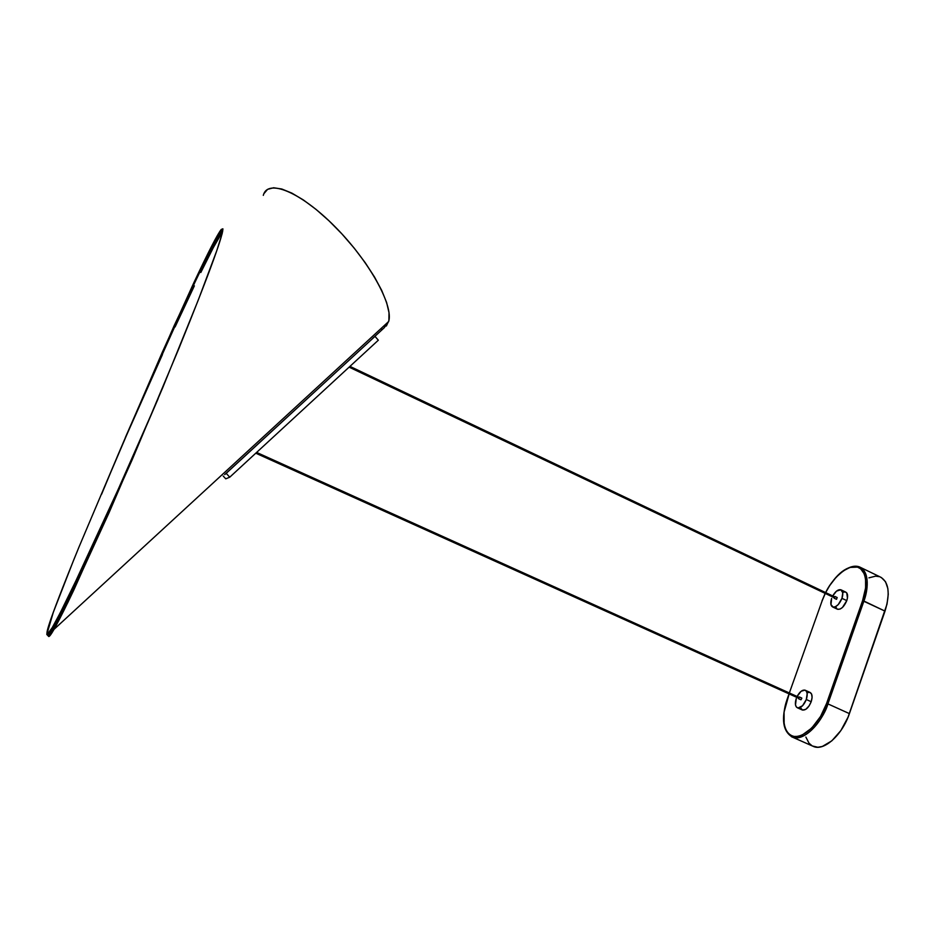 <?xml version="1.0" encoding="UTF-8"?>
<svg xmlns="http://www.w3.org/2000/svg" width="935" height="935" viewBox="0 0 935 935"><rect width="100%" height="100%" fill="white"/><g stroke="black" fill="none" stroke-linecap="round" stroke-linejoin="round"><path stroke-width="1.4" d="M222.483 231.775L222.612 231.611C215.623 241.44 201.165 271.956 200.815 272.494L213.355 247.553L222.483 231.775M194.363 285.853L175.09 326.923L194.363 285.853M162.445 354.564L125.5 437.627L162.445 354.564M119.481 451.453L78.891 547.279L119.481 451.453M73.362 560.836L78.891 547.279C42.963 635.426 47.615 630.95 46.808 634.456L53.295 612.355L73.362 560.836M48.795 633.1L47.042 634.713L48.795 633.1M350.718 365.772L348.451 367.747L350.672 365.714M834.686 596.892L834.382 597.769L349.304 367.21L834.382 597.769L834.733 596.904L350.122 366.473M799.168 697.417L256.809 452.505L799.203 697.417L798.852 698.305L799.203 697.417M255.968 453.276L798.852 698.305M837.094 597.512L836.568 599.277L834.219 598.225L834.943 596.46L834.219 598.225L836.463 599.288L837.187 597.535L835.048 596.542M801.611 697.989L799.331 696.949L798.689 698.772L800.979 699.801L801.844 698.164L800.886 699.766L798.467 698.585L799.495 697.042M843.019 592.287L845.146 591.925L846.748 592.883L847.449 598.061L846.783 600.621L841.967 598.33C839.303 604.513 836.217 607.399 832.734 607.002C830.596 605.787 830.245 602.935 831.647 598.423L830.958 604.606L833.19 607.131L835.317 606.792L838.251 604.583L841.967 598.33L846.783 600.621L842.47 607.446L840.109 609.059L837.526 609.269C841.021 609.667 844.106 606.792 846.783 600.621C848.174 596.109 847.811 593.258 845.672 592.065L841.196 589.927M797.497 707.83L802.382 710.016C805.736 710.436 808.681 707.666 811.194 701.729L806.309 699.509C803.784 705.457 800.851 708.239 797.497 707.83C795.171 706.521 794.75 703.4 796.269 698.468L795.498 704.943L796.421 707.07L798.093 707.97L802.569 705.726L806.309 699.509L811.194 701.729L809.102 705.913L805.725 709.373L802.487 710.062L800.512 707.76M881.296 577.468L885.515 581.71L887.853 588.559L888.25 594.309L887.011 604.15L848.045 717.192L840.869 730.562L831.799 740.859L822.297 746.469L817.856 747.252L812.421 746.001M812.083 745.803L809.02 743.196L805.876 737.072M868.919 577.842L875.581 576.159L879.531 576.696M847.309 568.503C851.914 566.107 855.969 565.582 859.475 566.914C867.96 571.624 869.445 583.008 863.917 601.053L885.013 611.128C890.447 593.129 888.834 581.734 880.151 576.918L859.475 566.914C847.554 564.646 836.252 573.19 825.582 592.545M787.188 699.427L789.14 693.934L784.079 712.084L784.138 724.309L785.575 729.242L787.854 732.958L790.776 735.354L794.107 736.453L797.871 736.394L802.207 735.027L811.767 728.038L820.533 716.49L826.587 703.471C823.536 714.433 808.775 737.621 794.107 736.453C780.281 733.25 782.957 709.536 787.223 699.31L787.095 699.345C780.912 718.91 782.735 731.532 792.588 737.212L791.536 736.768L792.588 737.212C807.454 741.958 825.091 715.415 827.919 703.891L826.587 703.471L862.584 600.679L826.587 703.471L827.919 703.891C820.825 725.057 802.908 741.63 792.588 737.212L813.777 746.597C824.331 751.109 842.388 734.711 849.401 713.615L827.919 703.891L863.917 601.053L862.584 600.679L865.611 587.846L865.565 578.812L864.267 573.856L860.656 568.784L857.465 567.113L850.032 567.416L843.312 570.853L836.229 577.117L829.731 585.52L825.675 592.591C830.911 580.728 847.016 563.209 858.178 567.358C868.72 572.267 866.313 591.049 862.584 600.679L885.013 611.128L849.401 713.615L827.919 703.891L863.917 601.053C867.692 591.387 870.391 571.788 859.475 566.914M789.35 692.975L822.04 601.112M822.099 600.936L825.254 593.444L822.099 600.936M807.115 692.73L809.768 692.321L811.568 694.015L812.094 697.417L811.194 701.729C812.702 696.797 812.281 693.688 809.944 692.379L805.397 690.322M832.734 607.002L837.211 609.117M837.106 609.059L835.738 606.862M797.111 696.47C799.67 691.76 802.323 689.656 805.082 690.182C807.408 691.468 807.817 694.588 806.309 699.509L807.174 693.676L806.426 691.316L804.906 690.124L801.108 691.269L797.111 696.47M832.734 595.957C835.446 591.282 838.169 589.225 840.892 589.786C843.019 590.978 843.37 593.818 841.967 598.33L842.762 592.755L840.834 589.763L836.498 591.13L832.734 595.957M800.827 699.731L798.63 698.749M836.264 599.195L834.125 598.201M834.277 597.722L349.281 367.221M158.015 398.964L119.879 485.733L72.72 587.683C57.199 619.531 48.643 635.204 47.042 634.713L48.024 635.73C49.672 636.221 58.204 620.454 73.62 588.431L120.416 485.838L158.167 398.602L117.471 492.511L77.044 581.243C59.489 618.07 49.824 636.232 48.024 635.73L48.772 636.501C50.478 636.922 58.776 621.518 73.69 590.301L132.069 459.997L178.62 349.129C213.39 263.53 223.068 234.299 222.869 228.806L221.279 229.437C217.516 234.101 208.318 251.982 193.674 283.106L162.258 352.355L118.605 453.463M225.756 478.825L229.741 477.201L378.336 340.2L229.741 477.201L226.2 473.32L224.657 474.629L374.993 336.366L378.336 340.2L374.993 336.366L226.2 473.32L229.741 477.201L225.756 478.825L223.173 475.997L225.756 478.825M372.586 338.47L384.238 327.741L388.679 321.5C393.635 305.371 369.056 260.783 334.672 226.352C300.334 191.698 267.398 178.421 263.308 195.368M118.523 453.662L101.588 494.253M48.538 636.267L48.398 636.127C50.209 636.63 59.863 618.444 77.36 581.547L105.468 520.094L158.202 398.52L117.635 492.663L77.36 581.547C59.863 618.444 50.209 636.63 48.398 636.127L48.024 635.73M101.576 494.031L118.558 453.58L101.576 494.031M118.64 453.382L164.724 347.399L197.367 276.222C212.28 245.028 220.777 229.227 222.869 228.83C220.777 229.227 212.28 245.028 197.367 276.222L153.784 372.06L118.64 453.382M125.267 437.732L174.132 325.742L211.894 245.683L221.279 229.437L222.881 228.876L222.238 233.282L216.768 250.697L198.314 299.948L162.807 387.487L109.068 512.684L68.08 602.011L54.043 629.337L48.772 636.513M380.44 329.073L381.562 328.839L380.44 329.073M101.564 493.809L138.298 407.789L190.004 292.748C207.219 256.143 217.867 235.316 221.946 230.255L222.916 229.32L221.946 230.255L222.705 231.12L221.969 230.244C218.147 235.012 208.867 252.941 194.106 284.03C178.071 318.286 161.661 353.594 124.156 440.49L118.675 453.311M263.915 193.65L267.585 189.349L273.604 187.76L281.797 189.01L291.884 193.124L303.454 200.008L316.042 209.393L329.085 220.894L342.011 234.019L354.248 248.184L365.246 262.735L374.526 277.029L381.737 290.469L386.611 302.484L389.007 312.641L388.902 320.553L386.365 325.999M156.122 403.359L115.227 496.088L80.328 571.788L60.413 612.483L52.243 627.654L47.042 634.713M221.957 234.381L219.363 236.637M350.134 366.462L834.733 596.904M837.187 597.535L834.978 596.483M801.681 698.001L799.425 696.984M787.106 699.31L789.035 693.887M825.149 593.409L821.97 600.971M54.043 629.337L388.679 321.5"/></g></svg>
